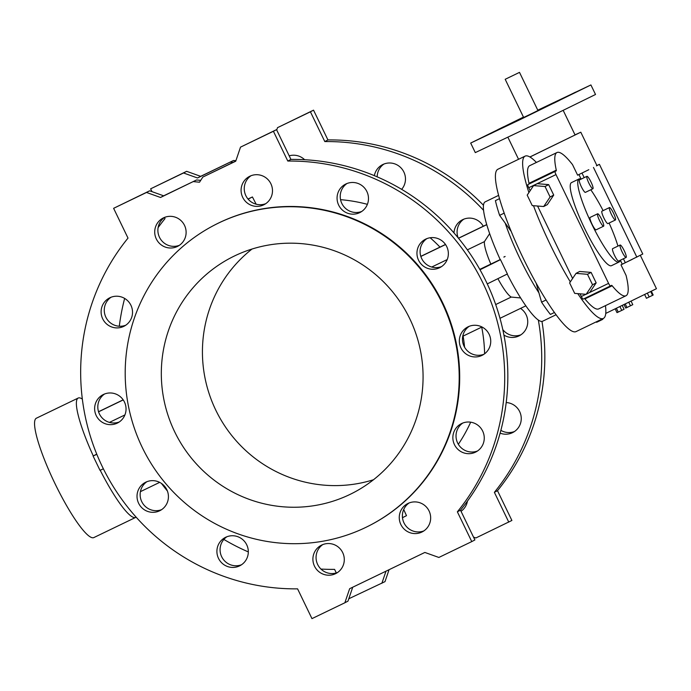 <?xml version="1.0" encoding="UTF-8"?>
<svg xmlns="http://www.w3.org/2000/svg" width="691" height="691" viewBox="0 0 691 691"><rect width="100%" height="100%" fill="white"/><g stroke="black" fill="none" stroke-linecap="round" stroke-linejoin="round"><path stroke-width="1.04" d="M103.382 468.818L100.014 470.346L93.095 456.025L96.74 454.117M459.368 339.834A15.902 15.651 62.2 0 1 489.012 334.055A15.902 15.651 62.2 0 1 466.52 354.302A15.902 15.651 62.2 0 1 459.368 339.834M241.366 538.548A15.902 15.651 62.2 0 1 240.019 565.661A15.902 15.651 62.2 0 1 218.762 558.881A15.902 15.651 62.2 0 1 241.366 538.548M177.337 246.488A15.902 15.651 62.2 0 1 156.442 239.216A15.902 15.651 62.2 0 1 163.499 217.855A15.902 15.651 62.2 0 1 184.393 225.128A15.902 15.651 62.2 0 1 177.337 246.488M166.825 489.686A15.902 15.651 62.2 0 1 160.131 510.545A15.902 15.651 62.2 0 1 138.874 503.774A15.902 15.651 62.2 0 1 145.81 482.171A15.902 15.651 62.2 0 1 166.825 489.686M455.516 428.852A15.902 15.651 62.2 0 1 482.534 430.804A15.902 15.651 62.2 0 1 456.915 448.329A15.902 15.651 62.2 0 1 455.516 428.852M255.73 206.333A15.902 15.651 62.2 0 1 249.866 176.222A15.902 15.651 62.2 0 1 270.76 183.495A15.902 15.651 62.2 0 1 255.73 206.333M370.955 524.797L371.456 524.538A169.053 166.427 -117.8 0 0 441.307 300.032A169.053 166.427 -117.8 0 0 219.116 222.761A169.053 166.427 -117.8 0 0 213.925 225.378L213.433 225.637A169.053 166.427 -117.8 0 0 144.937 452.76A169.053 166.427 -117.8 0 0 370.955 524.797A169.053 166.427 -117.8 0 0 440.815 300.3A169.053 166.427 -117.8 0 0 218.624 223.02A169.053 166.427 -117.8 0 0 213.433 225.637M193.428 181.612L199.509 182.208L202.826 177.077L235.726 161.219L240.511 147.14L273.411 131.281L287.801 161.055A214.625 211.299 -117.8 0 1 483.026 283.198A214.625 211.299 -117.8 0 1 457.364 511.824L471.763 541.597L438.863 557.456L424.853 552.446L349.655 588.697L344.869 602.768L311.969 618.626L297.579 588.853A214.625 211.299 -117.8 0 1 102.346 466.71A214.625 211.299 -117.8 0 1 128.008 238.093L113.618 208.319L146.518 192.461L160.528 197.471L196.555 179.962L163.655 195.821L149.645 190.811L113.618 208.319M418.556 260.222A15.902 15.651 62.2 0 1 425.734 239.112A15.902 15.651 62.2 0 1 446.628 246.385A15.902 15.651 62.2 0 1 440.063 267.495A15.902 15.651 62.2 0 1 418.556 260.222M329.65 543.584A15.902 15.651 62.2 0 1 336.007 573.444A15.902 15.651 62.2 0 1 314.75 566.663A15.902 15.651 62.2 0 1 329.65 543.584M129.865 321.065A15.902 15.651 62.2 0 1 102.968 319.354A15.902 15.651 62.2 0 1 128.647 301.794A15.902 15.651 62.2 0 1 129.865 321.065M126.012 410.083A15.902 15.651 62.2 0 1 96.49 416.103A15.902 15.651 62.2 0 1 103.425 394.492A15.902 15.651 62.2 0 1 126.012 410.083M408.044 503.428A15.902 15.651 62.2 0 1 428.938 510.692A15.902 15.651 62.2 0 1 422.365 531.811A15.902 15.651 62.2 0 1 401.108 525.03A15.902 15.651 62.2 0 1 408.044 503.428M344.014 211.36A15.902 15.651 62.2 0 1 345.846 184.005A15.902 15.651 62.2 0 1 366.748 191.269A15.902 15.651 62.2 0 1 344.014 211.36M483.959 354.258A15.902 15.651 62.2 0 1 469.241 326.299M241.53 564.746A15.902 15.651 62.2 0 1 226.812 536.795M179.34 245.322A15.902 15.651 62.2 0 1 164.622 217.371M161.651 509.638A15.902 15.651 62.2 0 1 146.924 481.679M477.481 450.998A15.902 15.651 62.2 0 1 462.763 423.047M265.707 203.69A15.902 15.651 62.2 0 1 250.988 175.739M200.701 180.368L196.555 179.962M235.778 161.055L202.826 177.077M471.763 541.597L474.89 539.947L460.491 510.174A214.625 211.299 -117.8 0 0 486.153 281.548A214.625 211.299 -117.8 0 0 290.928 159.414L276.538 129.64L240.511 147.14M352.721 587.212L347.996 601.118L344.869 602.768M441.575 266.588A15.902 15.651 62.2 0 1 426.857 238.628M337.519 572.528A15.902 15.651 62.2 0 1 322.801 544.577M125.745 325.219A15.902 15.651 62.2 0 1 111.018 297.268M119.267 421.959A15.902 15.651 62.2 0 1 104.548 394.008M423.885 530.895A15.902 15.651 62.2 0 1 409.158 502.936M361.687 211.472A15.902 15.651 62.2 0 1 346.968 183.521M500.215 259.574L479.787 269.378M480.012 269.766L500.474 259.643L507.393 273.956L487.276 283.906M498.574 195.389L485.186 201.85A66.241 11.609 -115.7 0 0 500.284 259.738L500.474 259.643M479.848 269.473L484.737 267.201L479.925 269.62M252.016 249.036A132.482 130.435 -117.8 0 0 217.898 414.332A132.482 130.435 -117.8 0 0 373.494 479.744M349.853 494.488A132.482 130.435 -117.8 0 0 353.922 492.441A132.482 130.435 -117.8 0 0 408.666 316.504A132.482 130.435 -117.8 0 0 234.534 255.938A132.482 130.435 -117.8 0 0 230.474 257.985A132.482 130.435 -117.8 0 0 175.73 433.931A132.482 130.435 -117.8 0 0 349.853 494.488M554.458 312.479L550.425 314.431A79.491 13.932 -115.7 0 1 541.571 302.157L536.13 283.085M511.15 231.355L499.61 215.35A79.491 13.932 -115.7 0 1 495.412 200.623L499.481 198.662M490.1 133.916L495.974 131.04L490.1 133.916M559.624 100.325L553.75 103.209L559.624 100.325M503.696 126.764L497.822 129.64L503.696 126.764M569.764 94.995L575.629 92.119L569.764 94.995M523.458 117.099L470.683 143.063L520.435 119.457L590.909 84.941L537.779 110.18M505.19 79.292L523.64 117.461L530.818 114.05L537.952 110.543L519.502 72.374L505.19 79.292L519.502 72.374M563.243 110.491L575.076 134.978L529.893 156.978M536.406 162.445A90.089 15.789 64.3 0 0 525.117 156.123L497.857 169.26A90.089 15.789 64.3 0 0 523.001 257.778A90.089 15.789 64.3 0 0 576.095 331.568L603.355 318.43A90.089 15.789 64.3 0 0 605.446 305.655M577.771 293.632A90.089 15.789 64.3 0 0 603.355 318.43M533.487 205.693A90.089 15.789 64.3 0 0 570.317 281.885M525.117 156.123A90.089 15.789 64.3 0 0 528.9 192.582M572.597 278.482L537.572 206.03M588.965 292.829L608.581 283.37A3.179 0.561 64.3 0 0 610.455 285.979L583.195 299.117A3.179 0.561 -115.7 0 1 581.321 296.517L580.017 293.813M620.337 260.239L622.254 264.204L620.984 264.869L626.081 275.424A79.491 13.932 -115.7 0 1 626.011 295.739L598.752 308.877A79.491 13.932 -115.7 0 1 584.906 298.909A3.179 0.561 64.3 0 0 584.456 298.512M591.107 272.401L579.645 271.477L576.026 273.377L569.626 282.913L574.687 293.381L586.149 294.314L589.76 292.405L596.16 282.869L591.107 272.401L587.488 274.31L576.026 273.377M608.581 283.37L555.987 174.59L528.736 187.736A3.179 0.561 -115.7 0 1 527.838 184.609L528.995 184.005A3.179 0.561 64.3 0 0 529.021 183.305A79.491 13.932 -115.7 0 1 529.721 165.667L556.972 152.53A79.491 13.932 -115.7 0 1 572.519 164.622L577.624 175.177L588.801 169.71M530.161 190.699L528.736 187.736M548.663 184.618L537.209 183.685L533.59 185.594L527.19 195.13L532.251 205.598L543.705 206.523L547.324 204.622L553.724 195.078L548.663 184.618L545.044 186.518L533.59 185.594M626.011 295.739A79.491 13.932 -115.7 0 1 612.166 285.763L584.906 298.909M581.001 179.185A46.107 8.076 64.3 0 0 578.989 178.978L571.474 182.605A46.107 8.076 64.3 0 0 584.215 227.641A46.107 8.076 64.3 0 0 611.518 265.664L619.032 262.036A46.107 8.076 64.3 0 0 620.129 260.334M529.021 183.305L556.281 170.159A79.491 13.932 -115.7 0 1 556.972 152.53M556.281 170.159A3.179 0.561 -115.7 0 1 556.255 170.867L528.995 184.005M527.838 184.609L556.255 170.867M555.098 171.472A3.179 0.561 64.3 0 0 555.987 174.59M612.166 285.763A3.179 0.561 -115.7 0 0 611.613 285.366A3.179 0.561 -115.7 0 1 611.613 285.366L583.195 299.117M581.122 179.124L578.911 174.547M581.977 173.052L584.197 177.647M623.412 258.754L625.32 262.701L622.254 264.204M620.147 245.029L612.632 248.656A6.893 1.209 64.3 0 0 614.549 255.42A6.893 1.209 64.3 0 0 618.609 261.068L626.132 257.441A6.893 1.209 64.3 0 0 624.223 250.712A6.893 1.209 64.3 0 0 620.147 245.029A6.893 1.209 64.3 0 0 622.073 251.8A6.893 1.209 64.3 0 0 626.132 257.441M586.935 176.326L579.412 179.954A6.893 1.209 64.3 0 0 581.338 186.717A6.893 1.209 64.3 0 0 585.398 192.366L592.921 188.738A6.893 1.209 64.3 0 0 591.012 182.009A6.893 1.209 64.3 0 0 586.935 176.326A6.893 1.209 64.3 0 0 588.862 183.098A6.893 1.209 64.3 0 0 592.921 188.738M578.989 178.978A46.107 8.076 64.3 0 0 591.859 224.273A46.107 8.076 64.3 0 0 619.032 262.036M617.944 246.091A46.107 8.076 64.3 0 0 609.108 223.029M603.113 210.625A46.107 8.076 64.3 0 0 590.788 189.766M609.462 207.559L601.939 211.187A6.893 1.209 64.3 0 0 603.865 217.959A6.893 1.209 64.3 0 0 607.925 223.599L615.448 219.971A6.893 1.209 64.3 0 0 613.539 213.243A6.893 1.209 64.3 0 0 609.462 207.559A6.893 1.209 64.3 0 0 611.388 214.331A6.893 1.209 64.3 0 0 615.448 219.971M597.62 213.795L590.105 217.423A6.893 1.209 64.3 0 0 592.023 224.186A6.893 1.209 64.3 0 0 596.083 229.835L603.606 226.207A6.893 1.209 64.3 0 0 601.697 219.479A6.893 1.209 64.3 0 0 597.62 213.795A6.893 1.209 64.3 0 0 599.546 220.567A6.893 1.209 64.3 0 0 603.606 226.207M640.315 255.316L656.45 288.7L605.757 313.42M575.016 134.857L580.803 132.206L596.946 165.607L596.445 165.892L599.408 164.328L642.768 254.029L620.984 264.869M632.161 259.401L625.32 262.701M631.108 301.198L632.783 304.662L630.486 305.793L626.953 307.495L625.277 304.023M630.486 305.793L628.801 302.312M603.113 318.542L602.733 319.354L602.492 318.845M651.371 291.291L653.168 295.014L652.554 295.342L646.439 298.287L644.66 294.591M602.733 319.354L599.373 320.995L599.114 320.469M599.373 320.995L596.627 322.3L596.376 321.79M622.245 305.482L624.068 309.257L621.77 310.389L617.011 312.652L615.189 308.886M649.186 296.975L647.389 293.252M626.953 307.495L625.726 308.065L624.059 304.61M618.238 312.09L616.407 308.298M621.77 310.389L619.939 306.597M652.554 295.342L650.741 291.602M580.803 132.206L529.945 157.004M541.571 302.157L546.106 299.972M499.61 215.35L504.154 213.156M599.408 164.328L596.912 165.538M593.483 167.447L636.843 257.147M543.705 206.523L550.105 196.987L553.724 195.078M550.105 196.987L545.044 186.518M586.149 294.314L592.55 284.778L587.488 274.31M592.55 284.778L596.16 282.869M470.683 143.063L475.296 152.607L525.048 129.001L595.521 94.486L590.909 84.941M538.92 292.854A66.241 11.609 -115.7 0 1 505.199 223.098M136.11 517.144A66.241 11.609 -115.7 0 1 135.712 517.395L93.89 537.555A66.241 11.609 -115.7 0 1 54.753 483.113A66.241 11.609 -115.7 0 1 36.286 418.245A66.241 11.609 -115.7 0 1 36.355 418.219L78.187 398.051A66.241 11.609 -115.7 0 1 82.341 399.078M377.191 176.861A15.902 15.651 62.2 0 1 383.971 164.035M458.124 237.799A15.902 15.651 62.2 0 1 463.86 219.142M520.962 334.772A15.902 15.651 62.2 0 1 502.78 329.555M514.484 431.521A15.902 15.651 62.2 0 1 500.871 430.355M235.899 160.709L233.558 160.476L200.658 176.335L186.648 171.325L150.621 188.833L151.985 191.649M483.45 205.253A214.625 211.299 -117.8 0 0 327.931 139.928L313.541 110.154L277.514 127.662L276.72 130.012M538.315 319.993A214.625 211.299 -117.8 0 1 494.376 492.338L497.494 490.688A214.625 211.299 -117.8 0 0 541.96 321.393M497.494 490.688L511.893 520.461L475.866 537.969L473.525 537.132M389.059 569.695L384.999 581.641L348.791 598.769M248.069 199.155L252.422 196.961L247.965 199.034M489.643 233.627L484.417 241.634L467.366 249.848M490.817 264.057A31.795 5.571 -115.7 0 1 484.417 241.634M556.1 314.733L542.711 321.185A66.241 11.609 -115.7 0 1 507.203 274.051M495.689 304.55L511.219 297.07A31.795 5.571 -115.7 0 1 497.891 278.654M511.219 297.07L520.66 297.951M402.482 517.689L406.489 515.667L403.708 509.517M483.527 210.28A214.625 211.299 -117.8 0 0 324.805 141.577L310.414 111.804L277.514 127.662M310.414 111.804L313.541 110.154M324.805 141.577L327.931 139.928M494.376 492.338L508.766 522.111M385.993 571.181L381.873 583.282M336.31 572.943L334.582 569.367A214.625 211.299 -117.8 0 1 320.892 569.064M164.467 217.475L165.019 218.606A214.625 211.299 -117.8 0 0 158.066 227.659M124.639 298.426A214.625 211.299 -117.8 0 0 119.301 326.238M122.73 399.225A214.625 211.299 -117.8 0 0 122.894 399.977M161.409 483.389A214.625 211.299 -117.8 0 0 167.377 490.981M223.858 539.429A214.625 211.299 -117.8 0 0 248.319 551.919M233.558 160.476L197.531 177.984L183.521 172.975L150.621 188.833M183.521 172.975L186.648 171.325M197.531 177.984L200.658 176.335M230.431 162.126L233.031 162.376M486.732 224.687L458.522 238.283M445.548 244.545L420.836 256.456M447.215 259.566L431.72 267.037M503.912 257.104L505.13 256.465L503.877 257.017M486.706 224.592L458.461 238.205M445.488 244.459L420.802 256.361M163.655 195.821L160.528 197.471M149.645 190.811L146.518 192.461M460.491 510.174L457.364 511.824M290.928 159.414L287.801 161.055M276.538 129.64L273.411 131.281M525.868 305.828L499.99 318.309M481.99 326.981L462.737 336.267M464.568 347.21A143.08 140.869 -117.8 0 0 463.108 336.085M458.314 444.339A156.866 154.43 -117.8 0 0 470.683 422.175M484.616 353.783A156.866 154.43 -117.8 0 0 481.713 327.119M289.201 155.838A15.902 15.651 62.2 0 1 304.619 159.716M374.349 175.652A15.902 15.651 62.2 0 1 402.041 169.096A15.902 15.651 62.2 0 1 401.652 189.351M453.978 232.91A15.902 15.651 62.2 0 1 483.285 226.242M520.539 308.402A15.902 15.651 62.2 0 1 518.958 335.93A15.902 15.651 62.2 0 1 503.92 335.075M506.209 402.542A15.902 15.651 62.2 0 1 512.48 432.678A15.902 15.651 62.2 0 1 500.12 433.153M467.444 501.122A15.902 15.651 62.2 0 1 461.035 511.305M439.994 247.11A156.866 154.43 -117.8 0 0 430.156 237.756M367.379 204.329A156.866 154.43 -117.8 0 0 340.508 199.664M124.898 414.945L109.403 422.417M140.428 491.647L159.673 482.361M98.493 411.741L123.171 399.839M98.519 411.836L123.231 399.925M96.835 454.332L93.095 456.025M135.712 517.395A66.241 11.609 -115.7 0 1 100.204 470.26M93.285 455.939A66.241 11.609 -115.7 0 1 78.118 398.085A66.241 11.609 -115.7 0 1 78.187 398.051M581.321 296.517L585.925 294.297M507.894 137.25L518.552 159.284M252.422 196.961L256.171 204.234"/></g></svg>
